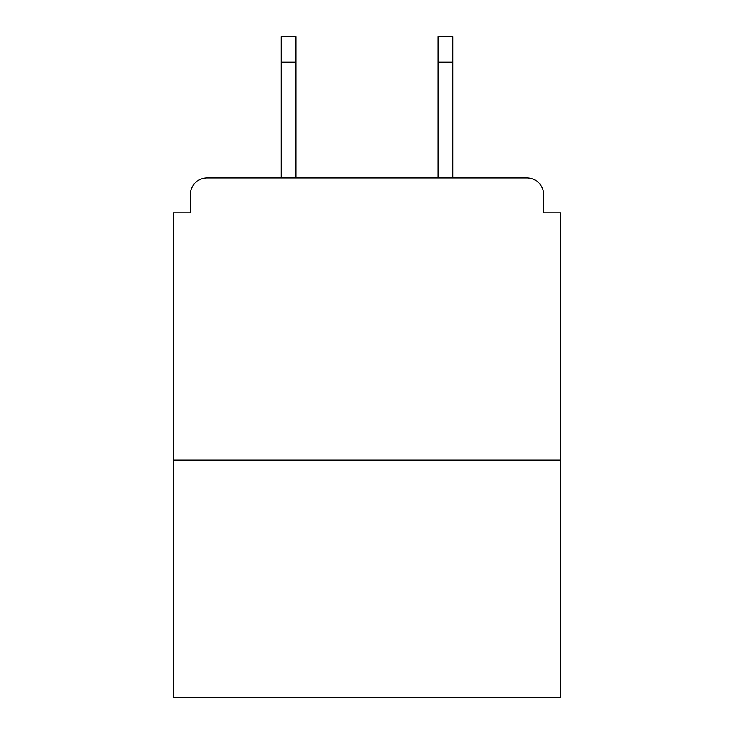<?xml version="1.0" encoding="UTF-8"?>
<svg xmlns="http://www.w3.org/2000/svg" width="734" height="734" viewBox="0 0 734 734"><rect width="100%" height="100%" fill="white"/><g stroke="black" fill="none" stroke-linecap="round" stroke-linejoin="round"><path stroke-width="1.1" d="M543.729 212.86L543.729 194.794L543.729 212.86L560.666 212.86L560.666 697.3L173.334 697.3L173.334 212.86L190.271 212.86L190.271 194.794L190.271 212.86M560.666 460.163L173.334 460.163M543.729 194.794A16.937 16.937 0 0 0 526.783 177.857L207.217 177.857A16.937 16.937 0 0 0 190.271 194.794M452.823 177.857L526.783 177.857L452.823 177.857L452.823 62.106L438.143 62.106L438.143 36.7L452.823 36.7L452.823 62.106M281.177 177.857L207.217 177.857L281.177 177.857L281.177 36.7L295.857 36.7L295.857 177.857M438.143 177.857L438.143 62.106M295.857 62.106L281.177 62.106"/></g></svg>
